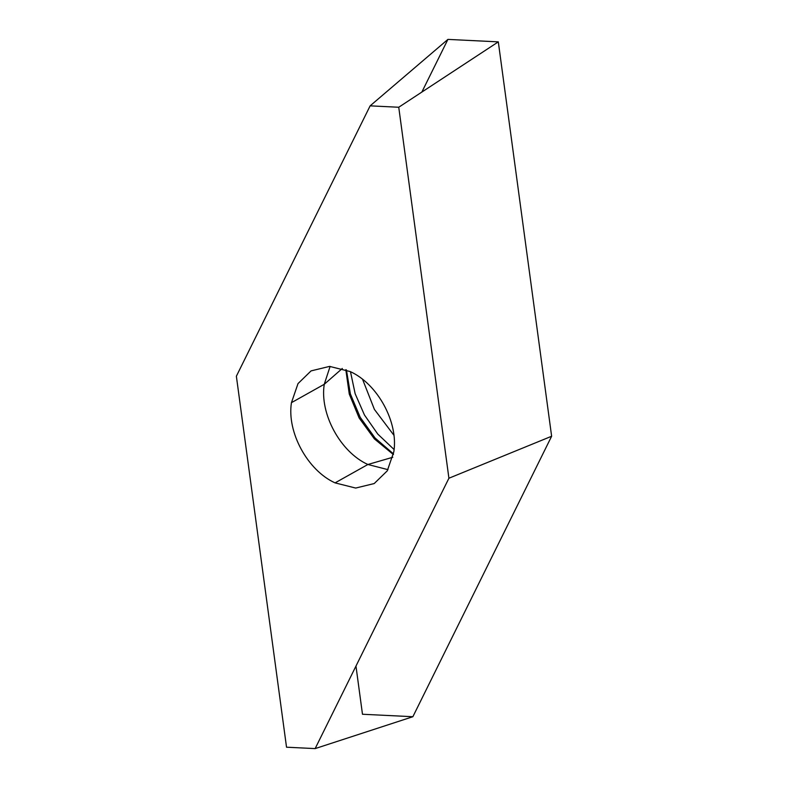 <?xml version="1.0" encoding="UTF-8"?>
<svg xmlns="http://www.w3.org/2000/svg" width="788" height="788" viewBox="0 0 788 788"><rect width="100%" height="100%" fill="white"/><g stroke="black" fill="none" stroke-linecap="round" stroke-linejoin="round"><path stroke-width="1.18" d="M393.892 435.222L374.408 409.425L362.579 379.333M370.133 105.848L236.37 376.221L286.527 747.201L315.141 748.6L448.914 478.227L398.748 107.247L370.133 105.848L447.919 39.4L498.311 41.862L398.748 107.247M315.141 748.6L412.873 716.716L551.63 436.247L448.914 478.227M551.63 436.247L498.311 41.862M291.452 402.658L298.012 383.598L311.073 370.892L329.601 366.39L350.207 371.572C377.659 383.923 398.57 422.388 393.823 451.79L387.263 470.85L374.201 483.556L355.674 488.058L335.067 482.877C307.615 470.525 286.704 432.06 291.452 402.658L324.262 384.278L342.307 368.469M421.856 92.068L447.919 39.4L498.311 41.862L551.63 436.247L412.873 716.716L362.48 714.253L355.969 666.096M350.483 371.7L355.142 393.695L364.46 415L377.767 434.07L394.089 449.524M330.113 366.41L324.262 384.278C319.514 413.68 340.426 452.135 367.878 464.496L387.972 469.658M393.498 453.908L375.068 438.01L360.234 417.364L350.374 393.931L346.434 369.917M335.067 482.877L367.878 464.496L392.808 457.257M393.379 454.558L374.379 438.877L359.141 417.985L349.271 394.069L345.824 369.68"/></g></svg>
